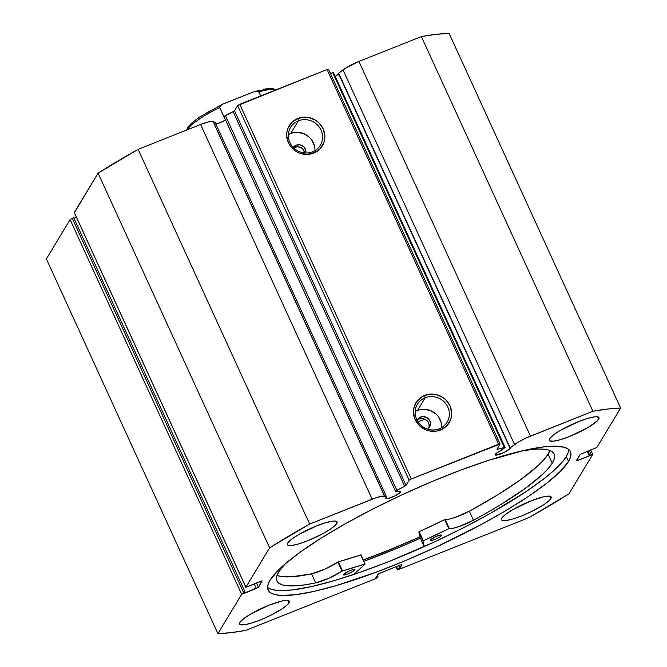 <?xml version="1.0" encoding="UTF-8"?>
<svg xmlns="http://www.w3.org/2000/svg" width="667" height="667" viewBox="0 0 667 667"><rect width="100%" height="100%" fill="white"/><g stroke="black" fill="none" stroke-linecap="round" stroke-linejoin="round"><path stroke-width="1" d="M505.052 447.515L496.006 453.568L495.131 454.769L495.756 455.136L504.31 452.368L510.172 448.441A8.304 1.542 -24.6 0 1 502.351 453.26A8.304 1.542 -24.6 0 1 495.156 454.869A8.304 1.542 -24.6 0 1 495.256 454.385A8.304 1.542 -24.6 0 1 501.442 450.308L505.052 447.515M335.151 76.413A8.304 1.542 155.4 0 0 338.628 73.754L510.172 448.441L338.628 73.754A8.304 1.542 155.4 0 0 338.744 73.395L510.188 447.849A8.304 1.542 -24.6 0 1 510.263 447.957A8.304 1.542 -24.6 0 1 510.172 448.441L510.188 447.849L517.667 442.463L525.946 438.077L592.921 411.264L607.837 409.013L620.618 408.037L596.907 447.432L580.09 454.46L576.672 460.814L592.655 454.485L568.934 493.88L528.873 517.642L398.883 569.401L397.415 569.726L397.665 569.126L399.85 568.259L401.943 564.791L400.45 564.957L378.698 573.745L375.838 577.822L377.755 577.389L375.604 578.664L245.623 630.423L230.707 632.675L217.926 633.65L241.646 594.255L258.454 587.227L261.873 580.874L245.89 587.202L269.61 547.807L309.671 524.045L376.421 497.615L382.975 496.09L386.643 497.048L385.776 498.633L387.911 498.557L394.781 495.981L400.642 492.054A8.304 1.542 -24.6 0 1 392.821 496.873A8.304 1.542 -24.6 0 1 385.626 498.482A8.304 1.542 -24.6 0 1 385.726 497.999A8.304 1.542 -24.6 0 1 386.643 497.048L215.091 122.361L386.643 497.048L384.726 496.256L213.182 121.569L215.091 122.361L213.182 121.569A17.5 3.252 155.4 0 0 200.6 124.487L208.588 121.869L213.182 121.569L384.726 496.256A17.5 3.252 -24.6 0 0 372.144 499.174L309.671 524.045L138.127 149.358L200.6 124.487L372.144 499.174L200.6 124.487L138.127 149.358A251.226 46.64 155.4 0 0 98.066 173.12L138.127 149.358L309.671 524.045A251.226 46.64 -24.6 0 0 269.61 547.807L245.89 587.202L74.345 212.515L98.066 173.12L269.61 547.807L98.066 173.12L74.429 212.698M215.833 123.97A8.304 1.542 155.4 0 0 225.596 120.043M400.3 491.321L400.642 492.054L400.3 491.321M505.077 447.399L504.31 447.432L332.758 72.745L330.398 73.412L332.758 72.745L504.31 447.432L497.724 449.283L497.382 448.524L497.724 449.283L496.957 449.316L500.083 444.039L328.539 69.351L327.055 69.526L498.599 444.214L327.055 69.526L328.539 69.351L500.083 444.039L411.297 478.973L239.753 104.285L327.055 69.526L237.602 105.561L409.146 480.248L237.602 105.561L239.753 104.285L411.297 478.973L409.146 480.248L406.045 485.409L234.492 110.722L237.602 105.561L234.492 110.722L233.142 111.639L234.492 110.722L406.045 485.409L404.694 486.326L233.142 111.639L225.346 115.516L396.89 490.203L225.346 115.516L223.97 116.558L233.142 111.639L404.694 486.326L396.89 490.203L395.514 491.246L397.015 491.887A8.304 1.542 -24.6 0 1 400.734 491.571A8.304 1.542 -24.6 0 1 400.642 492.054L400.075 491.296L397.015 491.887L395.523 491.145L405.878 485.593L409.146 480.248L411.297 478.973L498.599 444.214L500.083 444.039L496.957 449.325L505.077 447.39L333.533 72.711L332.758 72.745L333.508 72.828M314.907 150.659A17.359 16.458 31.1 0 0 290.712 133.5L298.349 120.819A17.359 16.458 -148.9 0 1 318.092 125.663A17.359 16.458 -148.9 0 1 320.318 145.281A17.359 16.458 -148.9 0 1 312.548 151.834A17.359 16.458 -148.9 0 1 292.805 146.998A17.359 16.458 -148.9 0 1 290.579 127.372A17.359 16.458 -148.9 0 1 298.349 120.819A17.359 16.458 31.1 0 0 289.87 142.53A17.359 16.458 31.1 0 0 312.548 151.834L313.707 153.093A19.385 18.376 -148.9 0 1 288.377 142.705A19.385 18.376 -148.9 0 1 297.849 118.459L298.349 120.819L290.712 133.5A17.359 16.458 31.1 0 0 288.352 134.667M441.704 427.605A17.359 16.458 31.1 0 0 417.509 410.447L425.146 397.765A17.359 16.458 -148.9 0 1 444.889 402.601A17.359 16.458 -148.9 0 1 447.107 422.219A17.359 16.458 -148.9 0 1 439.336 428.773A17.359 16.458 -148.9 0 1 419.593 423.937A17.359 16.458 -148.9 0 1 417.375 404.319A17.359 16.458 -148.9 0 1 425.146 397.765A17.359 16.458 31.1 0 0 416.658 419.476A17.359 16.458 31.1 0 0 439.336 428.773L440.503 430.032A19.385 18.376 -148.9 0 1 415.174 419.651A19.385 18.376 -148.9 0 1 424.646 395.406L425.146 397.765L417.509 410.447A17.359 16.458 31.1 0 0 415.141 411.614M417.167 420.468L419.385 419.009L417.167 420.468M417.075 420.31A7.087 6.72 -148.9 0 1 420.552 417.075L419.385 419.009L422.036 418.526L424.729 419.093L427.939 421.661L429.073 424.137L429.131 427.013M294.914 147.132L293.605 147.832L297.565 146.648L301.476 147.874L303.468 149.783L304.786 153.585L304.152 150.975L302.568 148.741L300.25 147.215L297.565 146.648L294.914 147.132L296.073 145.206L294.914 147.132M293.205 147.424A7.087 6.72 -148.9 0 1 296.073 145.206L300.1 144.864L303.743 146.773L305.786 150.292L305.87 153.026A7.087 6.72 -148.9 0 0 296.073 145.206L293.03 147.682M267.584 587.335A166.233 30.865 155.4 0 0 416.391 550.058A166.233 30.865 155.4 0 0 566.258 456.536L568.501 461.422A166.233 30.865 -24.6 0 1 412.014 557.812A166.233 30.865 -24.6 0 1 268.126 590.045A166.233 30.865 -24.6 0 1 270.043 580.265L268.092 584.409L267.6 587.944L268.568 590.837L270.985 593.046L274.829 594.564L280.065 595.373L294.497 594.839L313.723 591.462L337.01 585.368L377.547 571.677L406.803 560.03L436.535 546.873L479.54 525.438L505.536 510.805L528.222 496.565L546.723 483.25L560.322 471.386L568.501 461.422L570.452 457.279L570.944 453.743L569.977 450.85L567.559 448.641L563.715 447.123L551.901 446.223L544.047 446.848L524.821 450.225L488.644 460.322L460.997 470.01L431.741 481.657L402.009 494.814L372.945 508.971L345.656 523.578L321.194 538.086L300.5 551.926L284.375 564.582L278.222 570.302L270.043 580.265A166.233 30.865 -24.6 0 1 426.53 483.875A166.233 30.865 -24.6 0 1 570.418 451.642A166.233 30.865 -24.6 0 1 568.501 461.422L566.258 456.536A166.233 30.865 155.4 0 0 568.726 449.466M550.875 498.608A27.347 5.078 -24.6 0 1 525.129 514.465A27.347 5.078 -24.6 0 1 501.459 519.768A27.347 5.078 -24.6 0 1 501.776 518.159L501.367 519.426L501.926 520.268L505.794 520.56L512.79 519.001L521.844 515.824L531.582 511.522L544.255 504.394L549.533 500.25L551.284 497.349L550.725 496.506L549.233 496.123L543.688 496.765L530.807 500.942L512.131 510.038L505.361 514.574L501.776 518.159A27.347 5.078 -24.6 0 1 527.522 502.301A27.347 5.078 -24.6 0 1 551.192 496.998A27.347 5.078 -24.6 0 1 550.875 498.608L549.766 496.19L550.875 498.608M288.986 602.893A27.347 5.078 -24.6 0 1 263.24 618.751A27.347 5.078 -24.6 0 1 239.561 624.054A27.347 5.078 -24.6 0 1 239.878 622.444L239.478 623.712L240.028 624.554L243.897 624.846L250.892 623.286L259.947 620.11L269.685 615.808L282.358 608.679L287.635 604.535L289.386 601.634L288.828 600.792L287.335 600.408L281.799 601.05L268.909 605.227L250.233 614.324L243.463 618.859L239.878 622.444A27.347 5.078 -24.6 0 1 265.624 606.586A27.347 5.078 -24.6 0 1 289.295 601.284A27.347 5.078 -24.6 0 1 288.986 602.893L287.877 600.475L288.986 602.893M598.666 419.243A27.347 5.078 -24.6 0 1 572.92 435.101A27.347 5.078 -24.6 0 1 549.249 440.403A27.347 5.078 -24.6 0 1 549.566 438.794L549.158 440.053L549.716 440.895L553.585 441.187L560.58 439.628L569.635 436.46L588.311 427.364L597.324 420.877L599.074 417.976L598.516 417.133L597.023 416.75L594.647 416.842L587.652 418.401L578.597 421.577L559.921 430.665L553.143 435.201L549.566 438.794A27.347 5.078 -24.6 0 1 575.313 422.936A27.347 5.078 -24.6 0 1 598.983 417.634A27.347 5.078 -24.6 0 1 598.666 419.243L597.557 416.817L598.666 419.243M336.768 523.528A27.347 5.078 -24.6 0 1 311.022 539.386A27.347 5.078 -24.6 0 1 287.352 544.689A27.347 5.078 -24.6 0 1 287.669 543.08L287.26 544.339L287.819 545.181L291.687 545.473L298.683 543.913L307.737 540.745L322.136 534.059L330.148 529.306L335.426 525.162L337.177 522.261L336.618 521.419L335.126 521.035L332.75 521.127L325.754 522.686L316.7 525.863L298.024 534.951L291.254 539.486L287.669 543.08A27.347 5.078 -24.6 0 1 313.415 527.222A27.347 5.078 -24.6 0 1 337.085 521.919A27.347 5.078 -24.6 0 1 336.768 523.528L335.659 521.102L336.768 523.528M335.218 76.38L338.744 73.412M338.644 73.162L510.188 447.849L514.565 444.556L343.013 69.868L514.565 444.556A17.5 3.252 -24.6 0 1 530.457 436.135L358.904 61.447A17.5 3.252 155.4 0 0 343.013 69.868L338.644 73.162L346.123 67.776L358.904 61.447L421.377 36.577L436.293 34.325L449.074 33.35A251.226 46.64 155.4 0 0 421.377 36.577L592.921 411.264L530.457 436.135L358.904 61.447L421.377 36.577L592.921 411.264A251.226 46.64 -24.6 0 1 620.618 408.037L449.074 33.35L620.618 408.037L596.907 447.432L580.09 454.46L576.371 460.639L577.855 460.463L577.263 459.154L577.855 460.463L589.32 455.903L587.177 451.217L589.32 455.903L589.711 455.236L587.769 450.984L589.711 455.236L592.655 454.485L568.934 493.88A251.226 46.64 -24.6 0 1 528.873 517.642L398.883 569.401L397.374 569.693L396.09 566.7L397.399 569.568L396.481 566.541L397.665 569.126L399.85 568.259L398.666 565.674L399.85 568.259L401.943 564.791L400.45 564.957L380.082 573.07L377.931 574.345L375.838 577.822L378.022 576.955L377.305 575.388L377.755 577.389L375.604 578.664L245.623 630.423A251.226 46.64 -24.6 0 1 217.926 633.65L46.382 258.963L70.093 219.568L73.704 217.717L245.248 592.404L73.704 217.717L70.093 219.568L241.646 594.255L217.926 633.65L46.382 258.963L70.093 219.568L241.646 594.255L243.788 592.98L72.244 218.292L243.788 592.98L245.248 592.404L244.847 593.063L256.303 588.502L254.169 583.825L256.303 588.502L258.454 587.227L256.478 582.9L258.454 587.227L262.198 580.932L245.865 587.319L74.354 212.673M73.895 218.142L76.388 217.15L73.895 218.142M215.399 124.037L220.277 122.603L225.946 119.835M440.503 430.032L436.952 431.057L429.498 430.965L425.88 429.865L419.535 425.746L415.174 419.651L413.465 412.498L413.707 408.863L416.316 402.168L421.402 397.09L424.646 395.406L431.908 394.072L435.651 394.472L442.638 397.34L445.614 399.691L449.975 405.794L451.684 412.948L451.442 416.583L450.483 420.068L446.557 426.063L440.503 430.032L439.336 428.773A17.359 16.458 31.1 0 0 447.824 407.07A17.359 16.458 31.1 0 0 425.146 397.765L424.646 395.406A19.385 18.376 -148.9 0 1 449.975 405.794A19.385 18.376 -148.9 0 1 440.503 430.032M313.707 153.093L306.445 154.427L299.083 152.918L295.714 151.159L290.262 145.948L288.377 142.705L286.668 135.551L286.91 131.916L287.869 128.431L291.796 122.428L297.849 118.459L305.111 117.125L308.854 117.534L315.841 120.394L318.818 122.753L323.178 128.848L324.887 136.001L324.646 139.636L323.687 143.122L319.76 149.125L313.707 153.093L312.548 151.834A17.359 16.458 31.1 0 0 321.027 130.123A17.359 16.458 31.1 0 0 298.349 120.819L297.849 118.459A19.385 18.376 -148.9 0 1 323.178 128.848A19.385 18.376 -148.9 0 1 313.707 153.093M589.219 450.408L591.17 454.661L589.219 450.408M272.595 589.678L277.831 590.487L292.263 589.953L311.489 586.568L334.767 580.482L361.214 571.902L389.803 561.18L434.292 541.988L463.365 527.83L490.654 513.215L525.988 491.671L544.48 478.364L551.934 472.219L562.873 461.256L566.258 456.536L568.209 452.393M363.89 561.289A173.22 32.158 155.4 0 0 420.335 538.186L424.187 546.598L420.335 538.186L418.826 531.933L422.97 540.987L418.834 531.916L420.335 538.186L399.65 547.19L363.89 561.289M420.027 536.902L385.409 551.584L363.298 560.005A166.233 30.865 -24.6 0 0 420.027 536.902A166.133 30.849 -24.6 0 1 363.29 559.98L395.264 547.565L420.027 536.885M314.482 145.948L311.706 139.895M309.488 137.344L303.81 133.658L297.215 132.308M293.889 132.591L290.712 133.5M441.271 422.886L438.502 416.842M436.285 414.282L430.607 410.597L424.012 409.246M420.685 409.53L417.509 410.447M416.9 420.727L418.334 418.534L420.552 417.075L423.203 416.592L427.13 417.784L429.815 420.877L430.44 423.495L429.398 427.272L427.539 429.131M428.823 428.047L429.256 425.463L428.631 422.853L427.038 420.619L424.729 419.093L422.036 418.526L419.385 419.009L420.552 417.075A7.087 6.72 -148.9 0 1 427.572 429.106M424.896 419.168L417.992 421.861A149.925 27.839 155.4 0 1 424.896 419.168M275.746 89.953A49.633 9.213 155.4 0 0 258.896 91.829L260.764 95.923L258.371 91.321L254.827 91.387L223.428 103.81L220.944 105.144L219.676 107.445A49.633 9.213 155.4 0 0 187.252 129.798A49.633 9.213 -24.6 0 1 219.676 107.445L225.471 120.11L219.676 107.445L219.952 106.12L222.503 104.219L199.608 117.059L191.504 123.212L188.194 126.722L186.577 130.073M211.03 110.205L196.173 119.56L190.078 124.821L187.727 128.731M272.978 88.978L267.567 88.686L263.582 89.278M276.13 89.803L271.978 88.394L254.827 91.387L222.144 104.402M254.827 91.387L257.67 91.096L258.896 91.829A49.633 9.213 -24.6 0 1 272.77 89.47M549.942 450.325L548.091 454.152L552.234 463.198L554.085 459.371L554.602 456.103L553.785 453.427L551.634 451.359L548.174 449.933L543.43 449.166L537.46 449.049L523.211 450.592A152.435 28.306 -24.6 0 1 554.11 454.035A152.435 28.306 -24.6 0 1 552.234 463.198L548.199 468.559L542.279 474.621L525.129 488.477L501.751 503.977L488.127 512.073L473.47 520.243L469.326 511.197A19.902 3.694 155.4 0 1 445.156 519.46L449.3 528.514L453.135 528.222L459.129 526.53L473.47 520.243A19.902 3.694 -24.6 0 1 449.3 528.514L448.858 528.656L444.714 519.61L448.858 528.656L449.3 528.514L445.156 519.46L444.714 519.61A138.778 25.763 155.4 0 1 419.176 531.699L423.32 540.745L448.858 528.656A138.778 25.763 -24.6 0 1 423.32 540.745L418.834 531.916L422.978 540.962L424.312 546.548L422.978 540.962L418.951 531.816L444.847 519.543L448.991 519.168L454.986 517.475L469.326 511.197A152.435 28.306 155.4 0 0 548.091 454.152L552.234 463.198A152.435 28.306 -24.6 0 1 473.47 520.243L469.326 511.197L497.607 494.922L520.985 479.423L538.136 465.566L544.055 459.513L548.091 454.152A152.435 28.306 155.4 0 0 549.883 450.492M441.446 535.543A6.078 1.126 -24.6 0 1 435.718 539.061A6.078 1.126 -24.6 0 1 430.473 540.237A6.078 1.126 -24.6 0 1 430.548 539.87L430.565 540.345L432.116 540.295L436.06 538.919L439.962 536.827L441.546 535.259L439.878 535.117L435.935 536.493L430.548 539.87A6.078 1.126 -24.6 0 1 436.276 536.351A6.078 1.126 -24.6 0 1 441.521 535.176A6.078 1.126 -24.6 0 1 441.446 535.543L441.195 534.992L441.446 535.543M354.419 570.102A6.078 1.126 -24.6 0 1 348.683 573.62A6.078 1.126 -24.6 0 1 343.438 574.796A6.078 1.126 -24.6 0 1 343.513 574.429L344.389 574.971L347.941 573.928L352.093 571.911L354.51 569.818L352.843 569.676L348.899 571.052L343.513 574.429A6.078 1.126 -24.6 0 1 349.241 570.902A6.078 1.126 -24.6 0 1 354.494 569.735A6.078 1.126 -24.6 0 1 354.419 570.102L354.169 569.551L354.419 570.102M278.789 571.777A152.435 28.306 -24.6 0 1 285.001 564.04L278.789 571.777L276.713 576.363L276.605 580.115L278.489 582.966L282.316 584.892L288.044 585.851L295.589 585.834L304.844 584.851L315.674 582.9A152.435 28.306 -24.6 0 1 276.905 580.949A152.435 28.306 -24.6 0 1 278.789 571.777M276.997 575.429A152.435 28.306 155.4 0 0 311.531 573.853L315.683 582.9L329.073 578.172L342.388 570.919L365.099 563.923L353.969 574.395L365.099 563.932L360.922 554.927M278.172 575.838L283.9 576.797L291.446 576.788L311.531 573.853L324.929 569.118L338.244 561.872L360.739 554.902L364.999 563.915M338.369 561.831A138.778 25.763 155.4 0 0 360.739 554.902L364.882 563.948A138.778 25.763 -24.6 0 1 342.513 570.885L338.369 561.831L337.877 562.064L342.021 571.11L342.513 570.885L338.369 561.831M311.539 573.845A19.902 3.694 155.4 0 0 337.877 562.064L342.021 571.11A19.902 3.694 -24.6 0 1 315.683 582.9L311.539 573.845M214.082 123.795L384.584 496.206M245.865 587.319L74.32 212.631M396.023 566.725L397.374 569.685M592.68 454.36L590.612 449.85M395.514 491.246L223.97 116.558M365.099 563.923L360.955 554.877"/></g></svg>
